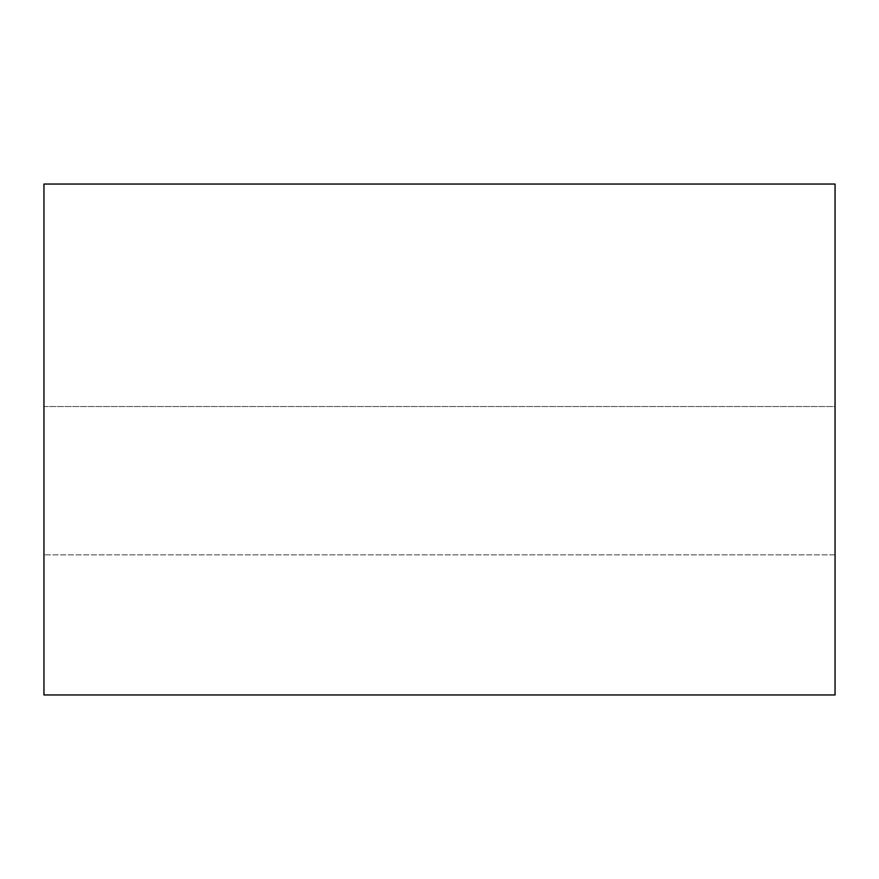 <?xml version="1.0" encoding="UTF-8"?>
<svg xmlns="http://www.w3.org/2000/svg" width="879" height="879" viewBox="0 0 879 879"><rect width="100%" height="100%" fill="white"/><g stroke="black" fill="none" stroke-linecap="round" stroke-linejoin="round"><path stroke-width="0.66" stroke-dasharray="4.39 3.3" d="M43.95 694.959L835.05 694.959L43.95 694.959L43.95 184.041L835.05 184.041L835.05 694.959L835.05 184.041L43.95 184.041L43.95 694.959M835.05 406.537L835.05 554.869L835.05 406.537L835.05 554.869L835.05 406.537L835.05 554.869L835.05 406.537L43.95 406.537L43.95 554.869L43.95 406.537L43.95 554.869L43.95 406.537L43.95 554.869L43.95 406.537L835.05 406.537L835.05 554.869L835.05 406.537L43.95 406.537L43.95 554.869L43.95 406.537L835.05 406.537M835.05 554.869L43.95 554.869L835.05 554.869"/><path stroke-width="1.32" d="M835.05 694.959L43.95 694.959L835.05 694.959L835.05 184.041L43.95 184.041L835.05 184.041L835.05 694.959M43.95 184.041L43.95 694.959L43.95 184.041"/></g></svg>
